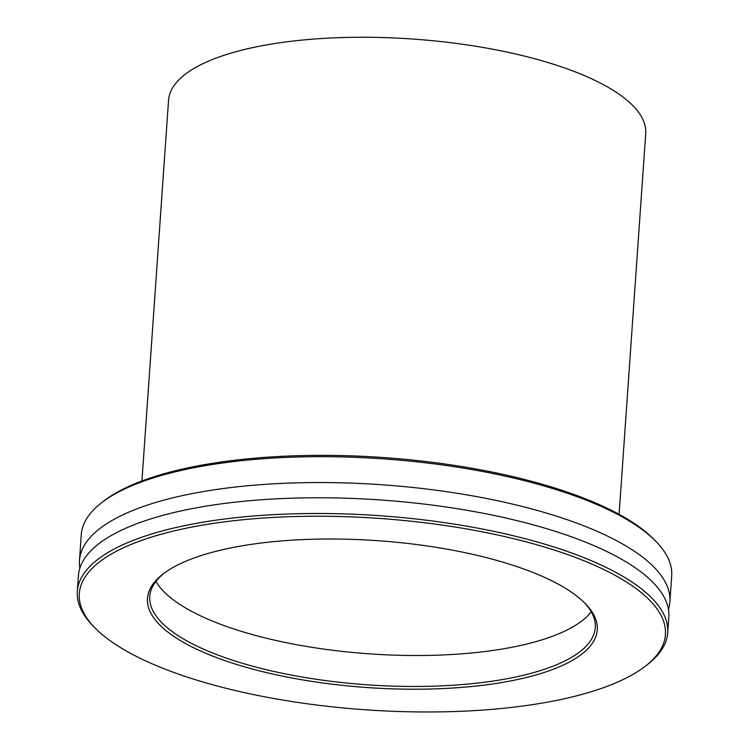 <?xml version="1.0" encoding="UTF-8"?>
<svg xmlns="http://www.w3.org/2000/svg" width="749" height="749" viewBox="0 0 749 749"><rect width="100%" height="100%" fill="white"/><g stroke="black" fill="none" stroke-linecap="round" stroke-linejoin="round"><path stroke-width="1.12" d="M619.095 514.338L645.722 133.622A239.165 78.102 -176 0 0 612.027 89.599A239.165 78.102 -176 0 0 346.3 37.45A239.165 78.102 -176 0 0 168.553 100.254L141.935 480.97M79.853 568.163A295.93 96.64 4 0 1 79.469 560.486A295.93 96.64 4 0 1 79.628 558.801A295.93 96.64 4 0 1 384.003 484.912A295.93 96.64 4 0 1 669.887 601.775A295.93 96.64 4 0 1 669.728 603.46A295.93 96.64 4 0 1 668.436 609.321M147.6 597.093A225.449 73.617 4 0 1 163.095 573.977A225.449 73.617 4 0 1 377.505 540.666A225.449 73.617 4 0 1 585.194 603.488A225.449 73.617 4 0 1 597.14 631.117A225.449 73.617 4 0 1 363.293 687.264A225.449 73.617 4 0 1 147.6 597.093M164.19 573.154A223.296 72.915 -176 0 0 149.884 595.23A223.296 72.915 -176 0 0 149.763 596.504A223.296 72.915 -176 0 0 365.475 684.68A223.296 72.915 -176 0 0 595.137 628.926A223.296 72.915 -176 0 0 595.258 627.653A223.296 72.915 -176 0 0 584.229 602.524M669.887 601.775L671.694 575.897A295.93 96.64 -176 0 0 655.843 541.321A295.93 96.64 -176 0 0 383.226 458.856A295.93 96.64 -176 0 0 101.789 502.579A295.93 96.64 -176 0 0 81.444 532.932A295.93 96.64 -176 0 0 81.276 534.617L79.469 560.486M79.469 591.944A293.777 95.938 -176 0 0 95.048 627.943A293.777 95.938 -176 0 0 365.681 709.809A293.777 95.938 -176 0 0 645.076 666.404A293.777 95.938 -176 0 0 665.271 636.276A293.777 95.938 -176 0 0 384.2 518.776A293.777 95.938 -176 0 0 79.469 591.944M95.048 627.943L93.157 626.014A295.93 96.64 4 0 1 77.306 591.438A295.93 96.64 4 0 1 77.465 589.753A295.93 96.64 4 0 1 381.84 515.855A295.93 96.64 4 0 1 667.724 632.718A295.93 96.64 4 0 1 667.556 634.403A295.93 96.64 4 0 1 647.211 664.756L645.076 666.404M77.306 591.438L78.402 575.709A295.93 96.64 4 0 1 78.57 574.024A295.93 96.64 4 0 1 382.936 500.135A295.93 96.64 4 0 1 668.82 616.998L667.724 632.718M101.789 502.579L103.924 500.931A293.777 95.938 4 0 1 383.319 457.527A293.777 95.938 4 0 1 653.952 539.392L655.843 541.321M591.242 611.821A223.296 72.915 4 0 1 369.594 653.868A223.296 72.915 4 0 1 155.942 581.383"/></g></svg>
